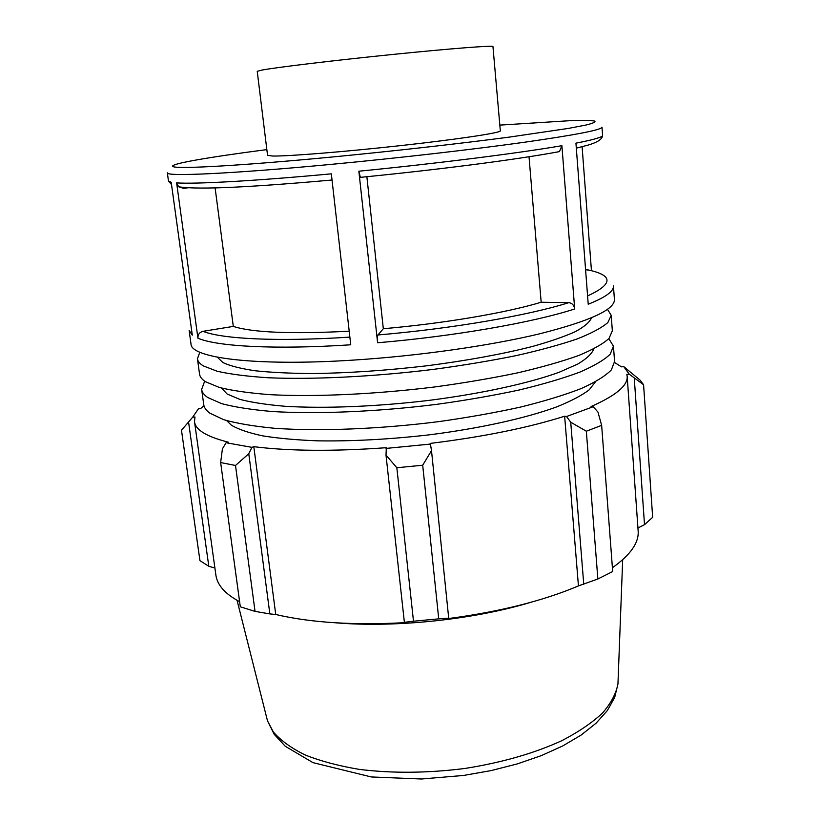 <?xml version="1.0" encoding="UTF-8"?>
<svg xmlns="http://www.w3.org/2000/svg" width="820" height="820" viewBox="0 0 820 820"><rect width="100%" height="100%" fill="white"/><g stroke="black" fill="none" stroke-linecap="round" stroke-linejoin="round"><path stroke-width="1.23" d="M607.507 309.355L611.207 315.3L607.886 322.506C601.9 327.723 591.722 333.176 577.341 338.875C560.603 344.605 540.247 350.181 516.282 355.593C490.585 360.79 462.972 365.392 433.421 369.389C373.561 376.749 312.686 379.711 268.058 377.743C247.179 376.38 230.215 374.207 217.156 371.234L203.432 365.945C199.772 363.731 197.774 361.343 197.435 358.791L199.824 352.21M217.31 357.192L222.968 362.604C230.092 365.915 240.813 368.631 255.122 370.763C271.41 372.485 290.628 373.407 312.768 373.541C348.438 373.09 386.527 370.496 427.035 365.771C467.103 360.554 502.045 354.178 531.852 346.635C549.82 341.622 564.334 336.61 575.425 331.618C584.383 326.729 589.734 322.147 591.445 317.863M611.207 315.3L612.335 330.767L609.055 338.383C603.1 343.867 592.962 349.576 578.643 355.511C561.966 361.476 541.682 367.247 517.799 372.823C492.195 378.163 464.653 382.858 435.184 386.896C375.498 394.307 314.777 397.054 270.21 394.676C249.362 393.098 232.398 390.689 219.35 387.46L205.594 381.771C201.925 379.393 199.916 376.862 199.557 374.156L197.435 358.791M608.788 338.67L613.452 346.163L610.213 354.178C604.299 359.929 594.203 365.894 579.945 372.075C563.33 378.266 543.106 384.231 519.306 389.971C493.783 395.445 466.334 400.232 436.947 404.311C377.436 411.773 316.848 414.295 272.353 411.517C251.525 409.733 234.582 407.089 221.523 403.604L207.747 397.515C204.067 394.984 202.038 392.298 201.659 389.438L204.672 381.146M221.492 388.055L227.171 394.041L239.809 399.371C251.586 402.425 266.705 404.721 285.165 406.289C324.494 408.719 377.548 406.607 430.11 400.242C482.396 393.487 529.269 383.145 559.24 372.229L577.669 364.101C586.638 358.75 591.999 353.697 593.762 348.93M613.452 346.163L614.569 361.476L611.361 369.892C605.488 375.919 595.443 382.13 581.236 388.547C564.672 394.963 544.531 401.123 520.803 407.017C495.362 412.634 467.994 417.503 438.7 421.634C379.352 429.137 318.908 431.443 274.485 428.276C253.677 426.277 236.744 423.407 223.686 419.666L209.899 413.178C206.199 410.502 204.149 407.663 203.749 404.66L201.659 389.438M595.463 381.833L589.16 389.859C581.759 395.476 570.956 401.144 556.739 406.884C525.671 418.272 478.982 428.624 427.866 435.01C388.649 439.417 351.964 441.365 317.822 440.842C296.594 440.032 278.164 438.362 262.513 435.83C248.726 432.878 238.333 429.321 231.332 425.16L226.679 420.598M272.394 156.025L267.545 155.318L257.234 71.319L261.898 70.079C276.504 67.343 334.56 60.352 392.718 54.448C450.949 48.523 493.589 45.264 492.953 46.535L500.333 130.851C501.225 132.727 459.425 139.103 402.046 145.458C344.728 151.813 287.205 156.415 272.394 156.025M188.303 187.76L183.557 188.354L178.657 186.765L176.628 182.891L197.927 338.209C197.794 334.55 199.496 332.254 203.022 331.311L233.3 326.411C252.375 332.571 291.008 334.17 349.207 331.218M352.487 360.154C255.215 366.417 190.752 357.94 191.009 344.021L189.143 330.532L192.29 335.134L171.206 182.286L168.469 181.015L167.341 172.835C165.589 176.669 230.328 173.912 330.265 164.461C397.362 158.147 471.92 149.588 523.652 142.362C575.722 134.91 601.839 129.847 601.993 127.151L602.587 135.382C602.833 137.063 593.957 139.656 575.937 143.162L588.217 304.23C605.539 297.363 613.944 291.264 613.442 285.934L614.426 299.515C614.785 309.642 589.898 321.071 539.745 333.791C489.929 345.784 417.821 356.064 352.487 360.154M197.927 338.209C216.982 346.501 275.499 349.761 350.745 344.789L331.331 173.84C254.313 181.005 195.139 184.213 176.628 182.891M361.487 177.243L360.349 177.356L358.853 171.206L377.61 342.76C377.241 338.711 377.354 336.118 377.958 334.97L383.319 328.728C444.214 323.418 506.411 312.779 541.169 302.231L529.023 156.753M541.169 302.231L568.772 302.652C572.093 303.072 574.061 305.183 574.697 308.966L561.895 145.693L559.496 151.597L552.588 152.858M591.445 270.702L582.108 146.76M585.593 269.718L589.518 270.231M366.868 176.71L383.319 328.728M203.944 405.654L200.777 408.442L198.563 408.616L192.628 417.247L194.965 416.97L194.514 421.746C195.508 429.926 206.753 436.722 228.226 442.134L226.074 442.738L222.404 448.868L220.652 462.562L235.504 465.473L248.767 453.716L251.914 447.341L226.074 442.738M251.914 447.341L253.81 446.674C289.306 451.133 333.473 451.482 386.322 447.699L386.005 455.1L396.839 467.738L422.7 465.227L431.505 450.662L430.449 444.071L386.025 448.417M430.449 444.071L430.192 443.415C483.287 436.855 528.101 427.784 564.642 416.222L566.528 416.519L570.73 422.218L586.331 431.228L601.644 425.344L597.954 412.07L593.229 406.72L566.528 416.519M593.229 406.72L591.066 406.535C615.943 395.588 627.976 385.492 627.167 376.277L626.839 374.351L629.207 374.156L643.577 384.744L640.174 380.203L623.723 366.591L629.207 374.156M623.723 366.591L621.468 366.858L614.59 362.491M601.644 425.344L612.694 571.54L597.862 578.992L586.331 431.228M422.7 465.227L438.731 618.854L448.704 618.167L431.505 450.662M448.161 618.208L448.202 618.598C499.769 611.751 543.178 600.855 578.438 585.91L597.862 578.992M253.81 446.674L275.735 614.487L269.852 613.913L248.767 453.716M235.504 465.473L255.04 611.392L269.852 613.913M214.912 568.024L208.813 566.312L199.947 560.634L181.476 430.233L192.628 417.247M208.813 566.312L188.6 422.31M255.04 611.392L240.301 606.79L220.652 462.562M239.604 601.685C232.183 597.729 226.494 593.475 222.558 588.914C218.776 584.527 216.562 579.986 215.916 575.281L194.514 421.746M530.981 602.259C473.683 619.623 395.24 627.874 335.585 622.8M634.28 378.358L644.51 524.677L652.659 517.317L643.577 384.744M644.51 524.677L637.939 527.977M627.167 376.277L638.144 530.909C639.098 542.614 630.518 554.884 612.407 567.747M438.731 618.854L413.495 621.222L396.839 467.738M386.005 455.1L404.383 622.329L413.495 621.222M405.48 622.206L405.531 622.616C354.055 625.445 310.79 622.728 275.735 614.487M570.73 422.218L583.758 584.27M564.642 416.222L578.438 585.91M215.106 187.882L233.3 326.411M561.895 145.693C519.101 153.094 437.736 163.436 358.853 171.206M377.61 342.76C454.557 336.292 533.42 322.414 574.697 308.966M349.873 337.102C277.816 341.858 221.728 338.978 203.022 331.311M568.772 302.652C528.48 315.433 452.302 328.656 377.958 334.97M586.495 269.575C613.452 275.038 613.821 283.822 587.591 295.928M499.831 125.111L573.129 120.489C583.83 120.253 591.005 120.437 594.664 121.063C596.048 121.934 593.106 123.277 585.849 125.07L568.639 128.371L509.374 137.104C458.851 143.746 392.698 151.188 331.198 157.102C240.762 165.712 178.924 169.104 173.215 166.665C167.3 164.225 208.413 157.184 266.848 149.599M618.106 680.005L617.952 683.993C616.117 693.576 610.961 703.273 602.464 713.092C592.03 722.809 578.489 732.004 561.823 740.685C534.24 753.324 502.004 762.569 465.135 768.432C427.845 773.157 392.595 773.485 359.385 769.396C338.68 765.931 320.558 761.103 305.009 754.912C291.213 748.086 280.655 740.419 273.316 731.942L267.494 720.831L266.52 716.957M332.038 180.031C256.803 186.683 199.332 190.107 178.657 186.765M559.496 151.597C516.713 159.623 437.47 169.791 360.349 177.356M602.587 135.382C602.495 139 597.759 142.208 588.381 145.017L576.327 148.153M171.523 184.602L168.469 181.015M237.041 600.271L267.494 720.831L274.218 734.351L285.309 746.292L312.922 762.62L371.306 776.96L421.5 779L463.638 775.443L491.057 770.605L517.143 763.953L541.21 755.671L562.694 745.974L581.093 735.079L596.068 723.219L607.353 710.571L614.703 697.389L617.952 683.993L622.677 559.742"/></g></svg>
